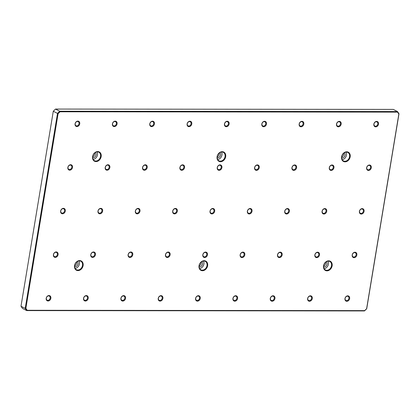 <?xml version="1.0" encoding="UTF-8"?>
<svg xmlns="http://www.w3.org/2000/svg" width="420" height="420" viewBox="0 0 420 420"><rect width="100%" height="100%" fill="white"/><g stroke="black" fill="none" stroke-linecap="round" stroke-linejoin="round"><path stroke-width="0.63" d="M350.18 156.817A5.224 4.127 -63 0 1 345.056 161.831A5.224 4.127 -63 0 1 341.591 156.812A5.224 4.127 -63 0 1 346.715 151.798A5.224 4.127 -63 0 1 350.18 156.817M341.717 156.686A4.767 3.769 117 0 0 343.471 160.934A4.767 3.769 117 0 0 349.561 156.691A4.767 3.769 117 0 0 347.802 152.444A4.767 3.769 117 0 0 341.717 156.686M225.677 156.697A5.224 4.127 -63 0 1 220.547 161.705A5.224 4.127 -63 0 1 217.082 156.686A5.224 4.127 -63 0 1 222.212 151.678A5.224 4.127 -63 0 1 225.677 156.697M217.208 156.56A4.767 3.769 117 0 0 218.967 160.813A4.767 3.769 117 0 0 225.052 156.571A4.767 3.769 117 0 0 223.298 152.318A4.767 3.769 117 0 0 217.208 156.56M101.168 156.571A5.224 4.127 -63 0 1 96.044 161.584A5.224 4.127 -63 0 1 92.579 156.566A5.224 4.127 -63 0 1 97.703 151.552A5.224 4.127 -63 0 1 101.168 156.571M92.705 156.44A4.767 3.769 117 0 0 94.458 160.687A4.767 3.769 117 0 0 100.548 156.445A4.767 3.769 117 0 0 98.789 152.192A4.767 3.769 117 0 0 92.705 156.44M332.131 265.839A5.224 4.127 -63 0 1 327.007 270.848A5.224 4.127 -63 0 1 323.542 265.829A5.224 4.127 -63 0 1 328.666 260.82A5.224 4.127 -63 0 1 332.131 265.839M323.668 265.703A4.767 3.769 117 0 0 325.421 269.955A4.767 3.769 117 0 0 331.511 265.713A4.767 3.769 117 0 0 329.752 261.461A4.767 3.769 117 0 0 323.668 265.703M207.627 265.713A5.224 4.127 -63 0 1 202.503 270.727A5.224 4.127 -63 0 1 199.038 265.708A5.224 4.127 -63 0 1 204.162 260.694A5.224 4.127 -63 0 1 207.627 265.713M199.164 265.582A4.767 3.769 117 0 0 200.917 269.829A4.767 3.769 117 0 0 207.002 265.587A4.767 3.769 117 0 0 205.249 261.34A4.767 3.769 117 0 0 199.164 265.582M83.118 265.592A5.224 4.127 -63 0 1 77.994 270.601A5.224 4.127 -63 0 1 74.529 265.582A5.224 4.127 -63 0 1 79.653 260.573A5.224 4.127 -63 0 1 83.118 265.592M74.655 265.456A4.767 3.769 117 0 0 76.414 269.708A4.767 3.769 117 0 0 82.498 265.466A4.767 3.769 117 0 0 80.745 261.214A4.767 3.769 117 0 0 74.655 265.456M344.972 298.562A2.84 2.242 117 0 0 346.852 301.292A2.84 2.242 117 0 0 349.639 298.568A2.84 2.242 117 0 0 347.755 295.838A2.84 2.242 117 0 0 344.972 298.562M345.114 298.415A2.315 1.832 117 0 0 345.97 300.484A2.315 1.832 117 0 0 348.925 298.421A2.315 1.832 117 0 0 348.07 296.357A2.315 1.832 117 0 0 345.114 298.415M352.191 254.956A2.84 2.242 117 0 0 354.07 257.68A2.84 2.242 117 0 0 356.858 254.961A2.84 2.242 117 0 0 354.974 252.231A2.84 2.242 117 0 0 352.191 254.956M352.333 254.809A2.315 1.832 117 0 0 353.189 256.872A2.315 1.832 117 0 0 356.144 254.814A2.315 1.832 117 0 0 355.288 252.751A2.315 1.832 117 0 0 352.333 254.809M373.847 124.131A2.84 2.242 117 0 0 375.732 126.861A2.84 2.242 117 0 0 378.514 124.136A2.84 2.242 117 0 0 376.635 121.406A2.84 2.242 117 0 0 373.847 124.131M373.994 123.989A2.315 1.832 117 0 0 374.845 126.053A2.315 1.832 117 0 0 377.8 123.989A2.315 1.832 117 0 0 376.95 121.926A2.315 1.832 117 0 0 373.994 123.989M366.629 167.738A2.84 2.242 117 0 0 368.513 170.468A2.84 2.242 117 0 0 371.296 167.743A2.84 2.242 117 0 0 369.416 165.018A2.84 2.242 117 0 0 366.629 167.738M366.77 167.596A2.315 1.832 117 0 0 367.626 169.659A2.315 1.832 117 0 0 370.582 167.596A2.315 1.832 117 0 0 369.731 165.532A2.315 1.832 117 0 0 366.77 167.596M307.624 298.526A2.84 2.242 117 0 0 309.508 301.256A2.84 2.242 117 0 0 312.291 298.531A2.84 2.242 117 0 0 310.411 295.801A2.84 2.242 117 0 0 307.624 298.526M307.766 298.379A2.315 1.832 117 0 0 308.621 300.447A2.315 1.832 117 0 0 311.577 298.384A2.315 1.832 117 0 0 310.727 296.32A2.315 1.832 117 0 0 307.766 298.379M314.843 254.919A2.84 2.242 117 0 0 316.727 257.644A2.84 2.242 117 0 0 319.51 254.924A2.84 2.242 117 0 0 317.63 252.194A2.84 2.242 117 0 0 314.843 254.919M314.99 254.772A2.315 1.832 117 0 0 315.84 256.835A2.315 1.832 117 0 0 318.796 254.777A2.315 1.832 117 0 0 317.945 252.714A2.315 1.832 117 0 0 314.99 254.772M336.499 124.094A2.84 2.242 117 0 0 338.383 126.824A2.84 2.242 117 0 0 341.171 124.1A2.84 2.242 117 0 0 339.286 121.37A2.84 2.242 117 0 0 336.499 124.094M336.646 123.953A2.315 1.832 117 0 0 337.496 126.016A2.315 1.832 117 0 0 340.452 123.953A2.315 1.832 117 0 0 339.602 121.889A2.315 1.832 117 0 0 336.646 123.953M329.28 167.701A2.84 2.242 117 0 0 331.165 170.431A2.84 2.242 117 0 0 333.947 167.706A2.84 2.242 117 0 0 332.068 164.981A2.84 2.242 117 0 0 329.28 167.701M329.427 167.559A2.315 1.832 117 0 0 330.278 169.622A2.315 1.832 117 0 0 333.233 167.559A2.315 1.832 117 0 0 332.383 165.496A2.315 1.832 117 0 0 329.427 167.559M270.275 298.489A2.84 2.242 117 0 0 272.16 301.214A2.84 2.242 117 0 0 274.943 298.494A2.84 2.242 117 0 0 273.063 295.764A2.84 2.242 117 0 0 270.275 298.489M270.422 298.342A2.315 1.832 117 0 0 271.273 300.41A2.315 1.832 117 0 0 274.229 298.347A2.315 1.832 117 0 0 273.378 296.284A2.315 1.832 117 0 0 270.422 298.342M277.494 254.882A2.84 2.242 117 0 0 279.379 257.607A2.84 2.242 117 0 0 282.167 254.888A2.84 2.242 117 0 0 280.282 252.158A2.84 2.242 117 0 0 277.494 254.882M277.641 254.735A2.315 1.832 117 0 0 278.492 256.798A2.315 1.832 117 0 0 281.447 254.741A2.315 1.832 117 0 0 280.597 252.677A2.315 1.832 117 0 0 277.641 254.735M299.156 124.058A2.84 2.242 117 0 0 301.035 126.788A2.84 2.242 117 0 0 303.823 124.063A2.84 2.242 117 0 0 301.938 121.333A2.84 2.242 117 0 0 299.156 124.058M299.297 123.911A2.315 1.832 117 0 0 300.153 125.979A2.315 1.832 117 0 0 303.109 123.916A2.315 1.832 117 0 0 302.253 121.853A2.315 1.832 117 0 0 299.297 123.911M291.937 167.664A2.84 2.242 117 0 0 293.816 170.394A2.84 2.242 117 0 0 296.604 167.669A2.84 2.242 117 0 0 294.719 164.945A2.84 2.242 117 0 0 291.937 167.664M292.079 167.522A2.315 1.832 117 0 0 292.929 169.585A2.315 1.832 117 0 0 295.89 167.522A2.315 1.832 117 0 0 295.034 165.459A2.315 1.832 117 0 0 292.079 167.522M232.932 298.452A2.84 2.242 117 0 0 234.811 301.177A2.84 2.242 117 0 0 237.599 298.457A2.84 2.242 117 0 0 235.715 295.727A2.84 2.242 117 0 0 232.932 298.452M233.074 298.305A2.315 1.832 117 0 0 233.924 300.368A2.315 1.832 117 0 0 236.885 298.31A2.315 1.832 117 0 0 236.03 296.247A2.315 1.832 117 0 0 233.074 298.305M240.151 254.846A2.84 2.242 117 0 0 242.03 257.57A2.84 2.242 117 0 0 244.818 254.846A2.84 2.242 117 0 0 242.933 252.121A2.84 2.242 117 0 0 240.151 254.846M240.293 254.698A2.315 1.832 117 0 0 241.148 256.762A2.315 1.832 117 0 0 244.104 254.704A2.315 1.832 117 0 0 243.248 252.635A2.315 1.832 117 0 0 240.293 254.698M261.807 124.021A2.84 2.242 117 0 0 263.692 126.751A2.84 2.242 117 0 0 266.474 124.026A2.84 2.242 117 0 0 264.59 121.296A2.84 2.242 117 0 0 261.807 124.021M261.949 123.874A2.315 1.832 117 0 0 262.805 125.942A2.315 1.832 117 0 0 265.76 123.879A2.315 1.832 117 0 0 264.91 121.816A2.315 1.832 117 0 0 261.949 123.874M254.588 167.627A2.84 2.242 117 0 0 256.468 170.357A2.84 2.242 117 0 0 259.255 167.633A2.84 2.242 117 0 0 257.371 164.908A2.84 2.242 117 0 0 254.588 167.627M254.73 167.486A2.315 1.832 117 0 0 255.586 169.549A2.315 1.832 117 0 0 258.541 167.486A2.315 1.832 117 0 0 257.686 165.422A2.315 1.832 117 0 0 254.73 167.486M46.195 298.263A2.84 2.242 117 0 0 48.08 300.993A2.84 2.242 117 0 0 50.862 298.268A2.84 2.242 117 0 0 48.977 295.544A2.84 2.242 117 0 0 46.195 298.263M46.337 298.121A2.315 1.832 117 0 0 47.192 300.185A2.315 1.832 117 0 0 50.148 298.127A2.315 1.832 117 0 0 49.298 296.058A2.315 1.832 117 0 0 46.337 298.121M53.413 254.657A2.84 2.242 117 0 0 55.298 257.387A2.84 2.242 117 0 0 58.081 254.662A2.84 2.242 117 0 0 56.201 251.937A2.84 2.242 117 0 0 53.413 254.657M53.555 254.515A2.315 1.832 117 0 0 54.411 256.578A2.315 1.832 117 0 0 57.367 254.515A2.315 1.832 117 0 0 56.516 252.452A2.315 1.832 117 0 0 53.555 254.515M75.07 123.837A2.84 2.242 117 0 0 76.955 126.562A2.84 2.242 117 0 0 79.737 123.842A2.84 2.242 117 0 0 77.858 121.112A2.84 2.242 117 0 0 75.07 123.837M75.217 123.69A2.315 1.832 117 0 0 76.067 125.753A2.315 1.832 117 0 0 79.023 123.695A2.315 1.832 117 0 0 78.172 121.632A2.315 1.832 117 0 0 75.217 123.69M67.851 167.444A2.84 2.242 117 0 0 69.736 170.168A2.84 2.242 117 0 0 72.518 167.449A2.84 2.242 117 0 0 70.639 164.719A2.84 2.242 117 0 0 67.851 167.444M67.998 167.297A2.315 1.832 117 0 0 68.849 169.365A2.315 1.832 117 0 0 71.804 167.302A2.315 1.832 117 0 0 70.954 165.239A2.315 1.832 117 0 0 67.998 167.297M83.543 298.305A2.84 2.242 117 0 0 85.423 301.03A2.84 2.242 117 0 0 88.211 298.305A2.84 2.242 117 0 0 86.326 295.58A2.84 2.242 117 0 0 83.543 298.305M83.685 298.158A2.315 1.832 117 0 0 84.541 300.221A2.315 1.832 117 0 0 87.496 298.163A2.315 1.832 117 0 0 86.641 296.095A2.315 1.832 117 0 0 83.685 298.158M90.762 254.693A2.84 2.242 117 0 0 92.642 257.423A2.84 2.242 117 0 0 95.429 254.698A2.84 2.242 117 0 0 93.545 251.974A2.84 2.242 117 0 0 90.762 254.693M90.904 254.552A2.315 1.832 117 0 0 91.76 256.615A2.315 1.832 117 0 0 94.715 254.552A2.315 1.832 117 0 0 93.86 252.488A2.315 1.832 117 0 0 90.904 254.552M112.418 123.874A2.84 2.242 117 0 0 114.303 126.599A2.84 2.242 117 0 0 117.086 123.879A2.84 2.242 117 0 0 115.206 121.149A2.84 2.242 117 0 0 112.418 123.874M112.56 123.727A2.315 1.832 117 0 0 113.416 125.79A2.315 1.832 117 0 0 116.371 123.732A2.315 1.832 117 0 0 115.521 121.669A2.315 1.832 117 0 0 112.56 123.727M105.2 167.48A2.84 2.242 117 0 0 107.084 170.21A2.84 2.242 117 0 0 109.867 167.486A2.84 2.242 117 0 0 107.982 164.756A2.84 2.242 117 0 0 105.2 167.48M105.341 167.333A2.315 1.832 117 0 0 106.197 169.402A2.315 1.832 117 0 0 109.153 167.339A2.315 1.832 117 0 0 108.302 165.275A2.315 1.832 117 0 0 105.341 167.333M120.886 298.342A2.84 2.242 117 0 0 122.771 301.067A2.84 2.242 117 0 0 125.559 298.347A2.84 2.242 117 0 0 123.674 295.617A2.84 2.242 117 0 0 120.886 298.342M121.034 298.195A2.315 1.832 117 0 0 121.884 300.258A2.315 1.832 117 0 0 124.84 298.2A2.315 1.832 117 0 0 123.989 296.131A2.315 1.832 117 0 0 121.034 298.195M128.105 254.73A2.84 2.242 117 0 0 129.99 257.46A2.84 2.242 117 0 0 132.778 254.735A2.84 2.242 117 0 0 130.893 252.011A2.84 2.242 117 0 0 128.105 254.73M128.252 254.588A2.315 1.832 117 0 0 129.103 256.651A2.315 1.832 117 0 0 132.064 254.594A2.315 1.832 117 0 0 131.208 252.525A2.315 1.832 117 0 0 128.252 254.588M149.767 123.911A2.84 2.242 117 0 0 151.646 126.635A2.84 2.242 117 0 0 154.434 123.916A2.84 2.242 117 0 0 152.549 121.186A2.84 2.242 117 0 0 149.767 123.911M149.909 123.764A2.315 1.832 117 0 0 150.764 125.827A2.315 1.832 117 0 0 153.72 123.769A2.315 1.832 117 0 0 152.864 121.706A2.315 1.832 117 0 0 149.909 123.764M142.548 167.517A2.84 2.242 117 0 0 144.428 170.247A2.84 2.242 117 0 0 147.215 167.522A2.84 2.242 117 0 0 145.331 164.792A2.84 2.242 117 0 0 142.548 167.517M142.69 167.37A2.315 1.832 117 0 0 143.546 169.439A2.315 1.832 117 0 0 146.501 167.375A2.315 1.832 117 0 0 145.646 165.312A2.315 1.832 117 0 0 142.69 167.37M158.235 298.379A2.84 2.242 117 0 0 160.12 301.103A2.84 2.242 117 0 0 162.902 298.384A2.84 2.242 117 0 0 161.023 295.654A2.84 2.242 117 0 0 158.235 298.379M158.382 298.231A2.315 1.832 117 0 0 159.233 300.295A2.315 1.832 117 0 0 162.188 298.237A2.315 1.832 117 0 0 161.338 296.173A2.315 1.832 117 0 0 158.382 298.231M165.454 254.767A2.84 2.242 117 0 0 167.339 257.497A2.84 2.242 117 0 0 170.121 254.772A2.84 2.242 117 0 0 168.242 252.047A2.84 2.242 117 0 0 165.454 254.767M165.601 254.625A2.315 1.832 117 0 0 166.451 256.688A2.315 1.832 117 0 0 169.407 254.63A2.315 1.832 117 0 0 168.556 252.562A2.315 1.832 117 0 0 165.601 254.625M187.11 123.947A2.84 2.242 117 0 0 188.995 126.672A2.84 2.242 117 0 0 191.783 123.953A2.84 2.242 117 0 0 189.898 121.223A2.84 2.242 117 0 0 187.11 123.947M187.257 123.8A2.315 1.832 117 0 0 188.108 125.869A2.315 1.832 117 0 0 191.069 123.805A2.315 1.832 117 0 0 190.213 121.742A2.315 1.832 117 0 0 187.257 123.8M179.891 167.554A2.84 2.242 117 0 0 181.776 170.284A2.84 2.242 117 0 0 184.564 167.559A2.84 2.242 117 0 0 182.679 164.829A2.84 2.242 117 0 0 179.891 167.554M180.038 167.407A2.315 1.832 117 0 0 180.889 169.475A2.315 1.832 117 0 0 183.845 167.412A2.315 1.832 117 0 0 182.994 165.349A2.315 1.832 117 0 0 180.038 167.407M359.41 211.349A2.84 2.242 117 0 0 361.294 214.074A2.84 2.242 117 0 0 364.077 211.349A2.84 2.242 117 0 0 362.192 208.625A2.84 2.242 117 0 0 359.41 211.349M359.552 211.202A2.315 1.832 117 0 0 360.407 213.266A2.315 1.832 117 0 0 363.363 211.208A2.315 1.832 117 0 0 362.512 209.139A2.315 1.832 117 0 0 359.552 211.202M322.061 211.312A2.84 2.242 117 0 0 323.946 214.037A2.84 2.242 117 0 0 326.729 211.312A2.84 2.242 117 0 0 324.849 208.588A2.84 2.242 117 0 0 322.061 211.312M322.208 211.166A2.315 1.832 117 0 0 323.059 213.229A2.315 1.832 117 0 0 326.014 211.171A2.315 1.832 117 0 0 325.164 209.102A2.315 1.832 117 0 0 322.208 211.166M284.713 211.271A2.84 2.242 117 0 0 286.598 214.001A2.84 2.242 117 0 0 289.385 211.276A2.84 2.242 117 0 0 287.5 208.551A2.84 2.242 117 0 0 284.713 211.271M284.86 211.129A2.315 1.832 117 0 0 285.71 213.192A2.315 1.832 117 0 0 288.671 211.134A2.315 1.832 117 0 0 287.816 209.066A2.315 1.832 117 0 0 284.86 211.129M247.37 211.234A2.84 2.242 117 0 0 249.249 213.964A2.84 2.242 117 0 0 252.037 211.239A2.84 2.242 117 0 0 250.152 208.514A2.84 2.242 117 0 0 247.37 211.234M247.511 211.092A2.315 1.832 117 0 0 248.367 213.155A2.315 1.832 117 0 0 251.323 211.097A2.315 1.832 117 0 0 250.467 209.029A2.315 1.832 117 0 0 247.511 211.092M60.632 211.05A2.84 2.242 117 0 0 62.517 213.78A2.84 2.242 117 0 0 65.299 211.055A2.84 2.242 117 0 0 63.42 208.325A2.84 2.242 117 0 0 60.632 211.05M60.779 210.903A2.315 1.832 117 0 0 61.63 212.972A2.315 1.832 117 0 0 64.585 210.908A2.315 1.832 117 0 0 63.735 208.845A2.315 1.832 117 0 0 60.779 210.903M97.981 211.087A2.84 2.242 117 0 0 99.86 213.817A2.84 2.242 117 0 0 102.648 211.092A2.84 2.242 117 0 0 100.763 208.362A2.84 2.242 117 0 0 97.981 211.087M98.123 210.945A2.315 1.832 117 0 0 98.978 213.008A2.315 1.832 117 0 0 101.934 210.945A2.315 1.832 117 0 0 101.078 208.882A2.315 1.832 117 0 0 98.123 210.945M135.329 211.124A2.84 2.242 117 0 0 137.209 213.853A2.84 2.242 117 0 0 139.997 211.129A2.84 2.242 117 0 0 138.112 208.404A2.84 2.242 117 0 0 135.329 211.124M135.471 210.982A2.315 1.832 117 0 0 136.322 213.045A2.315 1.832 117 0 0 139.282 210.982A2.315 1.832 117 0 0 138.427 208.918A2.315 1.832 117 0 0 135.471 210.982M172.672 211.16A2.84 2.242 117 0 0 174.557 213.89A2.84 2.242 117 0 0 177.34 211.166A2.84 2.242 117 0 0 175.46 208.441A2.84 2.242 117 0 0 172.672 211.16M172.82 211.019A2.315 1.832 117 0 0 173.67 213.082A2.315 1.832 117 0 0 176.626 211.019A2.315 1.832 117 0 0 175.775 208.955A2.315 1.832 117 0 0 172.82 211.019M195.584 298.415A2.84 2.242 117 0 0 197.463 301.14A2.84 2.242 117 0 0 200.251 298.421A2.84 2.242 117 0 0 198.366 295.691A2.84 2.242 117 0 0 195.584 298.415M195.725 298.268A2.315 1.832 117 0 0 196.581 300.332A2.315 1.832 117 0 0 199.537 298.274A2.315 1.832 117 0 0 198.686 296.21A2.315 1.832 117 0 0 195.725 298.268M202.802 254.809A2.84 2.242 117 0 0 204.687 257.534A2.84 2.242 117 0 0 207.47 254.809A2.84 2.242 117 0 0 205.585 252.084A2.84 2.242 117 0 0 202.802 254.809M202.944 254.662A2.315 1.832 117 0 0 203.8 256.725A2.315 1.832 117 0 0 206.756 254.667A2.315 1.832 117 0 0 205.905 252.599A2.315 1.832 117 0 0 202.944 254.662M224.459 123.984A2.84 2.242 117 0 0 226.343 126.714A2.84 2.242 117 0 0 229.126 123.989A2.84 2.242 117 0 0 227.246 121.259A2.84 2.242 117 0 0 224.459 123.984M224.606 123.837A2.315 1.832 117 0 0 225.456 125.906A2.315 1.832 117 0 0 228.412 123.842A2.315 1.832 117 0 0 227.561 121.779A2.315 1.832 117 0 0 224.606 123.837M217.24 167.591A2.84 2.242 117 0 0 219.125 170.321A2.84 2.242 117 0 0 221.907 167.596A2.84 2.242 117 0 0 220.028 164.866A2.84 2.242 117 0 0 217.24 167.591M217.387 167.449A2.315 1.832 117 0 0 218.237 169.512A2.315 1.832 117 0 0 221.193 167.449A2.315 1.832 117 0 0 220.343 165.386A2.315 1.832 117 0 0 217.387 167.449M210.021 211.197A2.84 2.242 117 0 0 211.906 213.927A2.84 2.242 117 0 0 214.688 211.202A2.84 2.242 117 0 0 212.809 208.478A2.84 2.242 117 0 0 210.021 211.197M210.163 211.055A2.315 1.832 117 0 0 211.019 213.119A2.315 1.832 117 0 0 213.974 211.055A2.315 1.832 117 0 0 213.124 208.992A2.315 1.832 117 0 0 210.163 211.055M93.156 159.416A4.767 3.769 117 0 0 97.451 154.865A4.767 3.769 117 0 0 96.999 151.883M92.652 157.768A3.066 2.42 117 0 0 96.049 154.865A3.066 2.42 117 0 0 95.366 152.45M92.647 156.902A3.066 2.42 117 0 0 94.684 154.166A3.066 2.42 117 0 0 94.663 152.953M217.66 159.542A4.767 3.769 117 0 0 221.954 154.991A4.767 3.769 117 0 0 221.503 152.009M217.161 157.894A3.066 2.42 117 0 0 220.553 154.985A3.066 2.42 117 0 0 219.875 152.57M217.156 157.022A3.066 2.42 117 0 0 219.188 154.292A3.066 2.42 117 0 0 219.166 153.074M342.169 159.668A4.767 3.769 117 0 0 346.458 155.111A4.767 3.769 117 0 0 346.006 152.129M341.665 158.015A3.066 2.42 117 0 0 345.062 155.111A3.066 2.42 117 0 0 344.379 152.696M341.659 157.148A3.066 2.42 117 0 0 343.697 154.413A3.066 2.42 117 0 0 343.67 153.2M324.119 268.685A4.767 3.769 117 0 0 328.414 264.133A4.767 3.769 117 0 0 327.962 261.151M323.615 267.036A3.066 2.42 117 0 0 327.012 264.127A3.066 2.42 117 0 0 326.33 261.713M323.61 266.165A3.066 2.42 117 0 0 325.647 263.435A3.066 2.42 117 0 0 325.626 262.216M199.61 268.559A4.767 3.769 117 0 0 203.905 264.007A4.767 3.769 117 0 0 203.453 261.025M199.112 266.91A3.066 2.42 117 0 0 202.503 264.007A3.066 2.42 117 0 0 201.826 261.592M199.106 266.044A3.066 2.42 117 0 0 201.143 263.309A3.066 2.42 117 0 0 201.117 262.096M75.107 268.438A4.767 3.769 117 0 0 79.401 263.886A4.767 3.769 117 0 0 78.95 260.904M74.603 266.789A3.066 2.42 117 0 0 77.999 263.881A3.066 2.42 117 0 0 77.317 261.466M74.597 265.918A3.066 2.42 117 0 0 76.634 263.188A3.066 2.42 117 0 0 76.613 261.97M58.091 113.705L53.282 111.248L21 306.264L25.216 308.411L57.498 113.4L59.729 111.221L397.493 111.557L393.278 109.405L55.514 109.069L59.729 111.221L60.055 111.783L58.091 113.705L25.867 308.359L27.195 310.286L364.655 310.621L366.618 308.695L398.843 114.046L397.514 112.119L60.055 111.783M397.514 112.119L397.493 111.557L399 113.736L366.718 308.752L364.487 310.931L26.723 310.595L22.507 308.443L21 306.264M27.195 310.286L26.723 310.595L25.216 308.411L25.867 308.359M55.514 109.069L53.282 111.248M364.655 310.621L364.487 310.931M398.843 114.046L399 113.736"/></g></svg>
